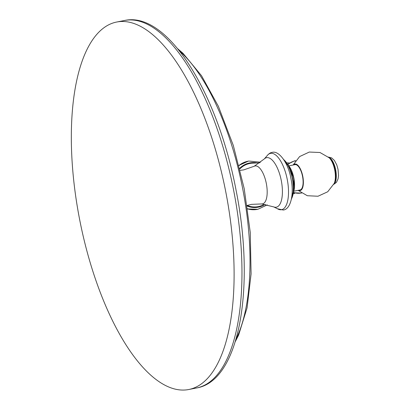 <?xml version="1.0" encoding="UTF-8"?>
<svg xmlns="http://www.w3.org/2000/svg" width="410" height="410" viewBox="0 0 410 410"><rect width="100%" height="100%" fill="white"/><g stroke="black" fill="none" stroke-linecap="round" stroke-linejoin="round"><path stroke-width="0.61" d="M225.874 192.392A187.242 74.364 -101.1 0 0 116.609 22.048A187.242 74.364 -101.1 0 0 79.561 219.15A187.242 74.364 -101.1 0 0 188.825 389.5A187.242 74.364 -101.1 0 0 225.874 192.392M293.873 191.183L299.992 189.984A12.905 5.125 78.9 0 0 302.544 176.397A12.905 5.125 -101.1 0 0 295.015 164.651L288.896 165.855M293.432 164.963A13.53 5.376 -101.1 0 1 302.79 176.351A13.53 5.376 78.9 0 1 298.408 190.291M247.179 205.436A21.971 20.167 -100.4 0 0 258.213 206.614A21.971 20.167 79.6 0 0 260.145 206.127L265.316 204.472M259.714 162.801L252.288 163.165A21.971 20.167 79.6 0 0 249.823 163.482A21.971 20.167 -100.4 0 0 239.87 168.93M188.825 389.5L196.697 387.952A187.242 74.364 78.9 0 0 233.741 190.85A187.242 74.364 -101.1 0 0 124.476 20.5L116.609 22.048M236.042 339.06A165.281 65.641 78.9 0 0 242.74 188.964A165.281 65.641 -101.1 0 0 179.401 50.866M247.117 205.456L251.54 204.359L261.585 203.944A19.337 7.677 78.9 0 0 262.472 203.908A19.337 7.677 -101.1 0 0 266.336 183.547A19.337 7.677 -101.1 0 0 255.092 165.947A19.337 7.677 78.9 0 0 254.179 166.265L264.276 158.957A25.23 10.019 78.9 0 1 266.633 157.676A25.23 10.019 -101.1 0 1 281.301 180.636A25.23 10.019 -101.1 0 1 276.258 207.204A25.23 10.019 78.9 0 1 273.695 206.891L277.411 208.741L283.284 210.017C290.808 209.336 294.344 193.756 290.915 178.55C288.42 163.211 278.938 150.255 272.153 152.392C270.492 152.551 268.781 153.699 267.012 155.836A28.7 11.398 78.9 0 1 270.569 153.366A28.7 11.398 78.9 0 1 287.256 179.483A28.7 11.398 78.9 0 1 281.521 209.705A28.7 11.398 78.9 0 1 277.411 208.741M283.843 159.777A22.468 8.923 78.9 0 1 292.32 178.335A22.468 8.923 78.9 0 1 291.495 198.722M283.817 159.741A21.971 8.723 78.9 0 1 292.576 178.283A21.971 8.723 78.9 0 1 291.489 198.763M288.204 165.343A16.477 6.545 78.9 0 1 293.427 191.921M288.066 165.081A15.98 6.345 78.9 0 1 293.396 192.213M329.235 157.814A14.924 5.925 78.9 0 1 334.729 170.078A14.924 5.925 78.9 0 1 334.252 183.357C335.595 180.051 335.764 175.623 334.755 170.073C333.596 164.492 331.757 160.402 329.235 157.814L319.974 152.499L309.304 152.048L299.623 156.564L293.114 165.025M301.37 192.966A16.313 14.97 -100.4 0 1 301.13 193.013A16.313 14.97 -100.4 0 1 293.468 192.351M287.851 164.697A16.313 14.97 -100.4 0 1 294.903 160.992A16.313 14.97 -100.4 0 1 295.502 160.884M264.696 204.677A22.545 20.69 -100.4 0 1 258.32 207.178A22.545 20.69 -100.4 0 1 247.209 206.056M239.712 168.29A22.545 20.69 -100.4 0 1 249.716 162.919A22.545 20.69 -100.4 0 1 257.06 162.913M247.63 208.967L257.926 209.284A24.544 22.524 -100.4 0 1 257.654 209.336A24.544 22.524 -100.4 0 1 247.594 208.7M239.056 165.676A24.544 22.524 -100.4 0 1 248.552 161.099A24.544 22.524 -100.4 0 1 248.824 161.048L260.499 162.211M257.224 209.413A24.544 22.524 -100.4 0 1 247.625 208.915M238.999 165.45A24.544 22.524 -100.4 0 1 248.127 161.176A24.544 22.524 -100.4 0 1 248.393 161.125L238.984 165.394M334.058 183.777A13.981 5.55 -101.1 0 0 335.359 169.878A13.981 5.55 -101.1 0 0 328.897 157.501M333.863 184.177A13.981 5.55 -101.1 0 0 335.667 169.817A13.981 5.55 -101.1 0 0 328.564 157.204M124.476 20.5C167.352 10.803 217.628 92.742 236.104 190.373C255.399 287.143 239.747 380.716 196.697 387.952M177.689 48.739L182.968 53.269L201.515 75.706L218.402 106.364L233.316 145.468L244.211 188.661L250.259 232.465L251.089 273.931L247.076 307.874L238.605 335.113L235.263 341.673M254.179 166.265L243.786 169.868L240.214 170.34M261.585 203.944L273.695 206.891M264.276 158.957L267.012 155.836M291.392 199.239L293.555 190.373L292.617 178.278L288.906 166.732L283.551 159.336M293.35 192.633L293.878 178.032L287.861 164.712M293.329 192.782L301.565 193.095M295.641 160.7L294.452 160.879L287.61 164.277M289.337 162.96L286.703 162.842M294.867 193.207L293.15 193.95M248.393 161.125L248.824 161.048M267.274 204.877L257.926 209.284M298.096 190.353L307.321 195.724L317.991 196.241L327.698 191.783L334.252 183.357M333.771 184.367L336.461 182.358L338.045 178.97L338.532 175.547L338.035 169.366L336.794 164.969L334.437 160.484L331.654 157.906L328.405 157.066"/></g></svg>
